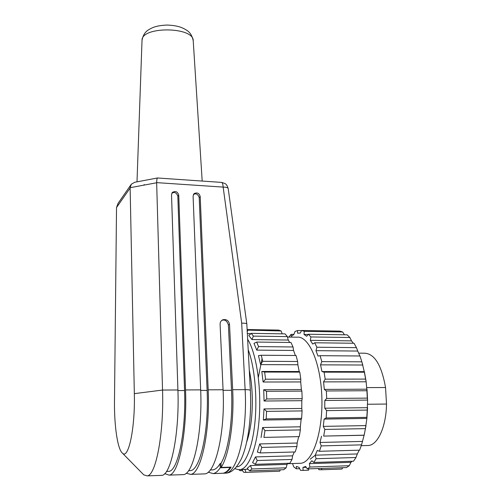 <?xml version="1.0" encoding="UTF-8"?>
<svg xmlns="http://www.w3.org/2000/svg" width="501" height="501" viewBox="0 0 501 501"><rect width="100%" height="100%" fill="white"/><g stroke="black" fill="none" stroke-linecap="round" stroke-linejoin="round"><path stroke-width="0.75" d="M249.285 370.283C250.945 378.117 251.934 386.797 252.247 396.322C252.648 414.621 250.826 429.783 246.78 441.801M247.156 330.115L281.13 330.961L278.688 330.084L247.125 329.558M247.237 331.718L247.738 330.409M250.976 333.622L247.337 333.566M281.13 330.961L282.169 333.835M287.374 336.609L285.031 333.879L251.289 333.359L253.418 336.121L287.374 336.609L288.219 340.047L251.934 339.572L253.418 336.121M251.289 333.359L248.803 335.457L251.934 339.572M293.035 346.974L290.968 342.484L256.681 342.064L258.554 346.604L293.035 346.974L293.561 350.462L256.75 350.118L258.554 346.604M256.681 342.064L254.001 343.373L256.75 350.118M297.644 361.49L296.035 355.503L261.272 355.247L262.718 361.302L297.644 361.49L297.851 364.753L260.589 364.603L262.718 361.302M261.272 355.247L258.466 355.635L260.589 364.603M264.641 372.068L261.804 371.46L299.21 371.523L299.786 372.118L264.641 372.068L265.543 379.213L300.794 379.169L300.7 381.937L263.113 382.019L265.543 379.213M299.786 372.118L300.794 379.169M261.804 371.46L263.113 382.019M266.482 391.294L263.708 389.709L301.383 389.521L301.871 391.099L266.482 391.294L266.739 398.959L302.172 398.664L301.834 400.681L264.077 401.025L266.739 398.959M301.871 391.099L302.172 398.664M263.708 389.709L264.077 401.025M266.601 411.371L263.989 408.922L301.765 408.472L302.072 410.914L266.601 411.371L266.181 418.911L301.64 418.36L301.132 419.456L263.369 420.057L266.181 418.911M302.072 410.914L301.64 418.36M263.989 408.922L263.369 420.057M264.979 430.616L262.612 427.51L300.324 426.808L300.368 429.914L264.979 430.616L263.921 437.404L299.241 436.622L263.921 437.404M300.368 429.914L299.241 436.622M262.612 427.51L261.059 437.548M296.911 446.529L261.76 447.437L260.163 452.935L295.189 451.965L296.911 446.529L297.174 443.022L259.693 443.936L257.357 452.077L260.163 452.935M261.76 447.437L259.693 443.936M292.02 459.461L257.245 460.519L255.26 464.333L289.866 463.231L292.02 459.461L292.622 455.841L255.504 456.918L252.592 462.573L255.26 464.333M257.245 460.519L255.504 456.918M286.14 467.828L251.84 468.974L249.63 470.877L283.729 469.713L286.14 467.828L287.06 464.371L250.425 465.554L247.181 468.391L249.63 470.877M251.84 468.974L250.425 465.554M280.291 469.832L279.746 471.197L245.991 472.368L243.73 472.318L241.714 469.562M279.746 471.197L278.13 471.253M245.991 472.368L244.87 469.362L248.033 469.255M244.87 469.362L242.709 469.531M242.497 470.639L240.136 470.715L238.864 469.681M240.136 470.715L239.747 469.669M288.025 463.287L287.06 464.371M294.281 451.99L292.622 455.841M298.659 436.715L297.174 443.022M301.132 419.456L300.324 426.808M301.834 400.681L301.765 408.472M300.7 381.937L301.383 389.521M297.851 364.753L299.21 371.523M293.561 350.462L295.346 355.497M288.219 340.047L289.76 342.465M258.334 377.403L262.086 358.497M287.486 337.06L297.068 337.198C308.685 335.657 320.715 362.455 321.849 396.999C323.132 431.536 312.818 462.229 300.869 463.268L299.128 463.325M342.64 331.969L339.822 331.105L301.677 330.472L304.264 331.336L342.64 331.969L344.444 334.787M301.677 330.472L300.205 333.115L297.563 333.14L297.525 330.541L301.596 330.61M308.178 334.493L304.026 334.43L304.264 331.336M308.397 334.236L310.883 336.948L349.873 337.505L347.155 334.831L308.397 334.236L306.656 336.296L304.026 334.43M349.873 337.505L351.52 340.874L310.319 340.336L310.883 336.948M314.703 342.772L316.895 347.224L356.462 347.644L354.05 343.254L314.703 342.772L312.743 344.068L310.319 340.336M351.52 340.874L353.318 343.248M356.462 347.644L357.752 351.057L315.974 350.669L316.895 347.224M320.089 355.685L321.811 361.616L361.86 361.828L359.968 355.986L320.089 355.685L318.003 356.067L315.974 350.669M357.752 351.057L359.837 355.979M361.86 361.828L362.78 365.022L320.527 364.847L321.811 361.616M362.004 362.317L364.384 372.212L324.097 372.155L325.18 379.144L365.592 379.094L366.168 381.793L323.565 381.887L325.18 379.144M324.097 372.155L321.98 371.56L320.527 364.847M321.98 371.56L364.39 371.629L366.168 381.793L366.901 390.736L326.345 390.962L326.69 398.458L367.296 398.12L367.59 400.086L324.805 400.474L326.69 398.458M364.384 372.212L365.592 379.094M326.345 390.962L324.304 389.409L323.565 381.887M324.304 389.409L367.001 389.196L367.59 400.086L367.252 410.081L326.608 410.601L326.17 417.978L366.807 417.352L366.901 418.41L324.109 419.093L326.17 417.978M366.901 390.736L367.296 398.12M326.608 410.601L324.754 408.202L324.805 400.474M324.754 408.202L367.565 407.689L366.901 418.41L365.411 428.631L324.848 429.432L323.671 436.083L364.152 435.181L365.411 428.631M367.252 410.081L366.807 417.352M324.848 429.432L323.27 426.382L324.109 419.093M323.27 426.382L366.012 425.587L364.152 435.256L323.671 436.083M364.452 433.972L361.534 444.863L321.229 445.903L319.425 451.288L359.586 450.174L361.534 444.863M321.229 445.903L319.989 442.458L321.536 436.202M319.989 442.458L362.486 441.419M315.217 455.177L357.313 453.95L355.986 457.513L316.093 458.728L315.217 455.177L317.327 450.43L319.425 451.288M359.204 450.186L357.313 453.95M316.093 458.728L313.82 462.467L353.524 461.202L355.986 457.513M309.368 463.65L350.957 462.317L349.26 465.717L309.881 467.032L309.368 463.65L311.866 460.732L313.82 462.467M352.059 461.252L350.957 462.317M349.26 465.717L346.492 467.571L307.338 468.905L309.881 467.032M299.698 468.698L296.329 468.811L293.824 466.97L292.49 463.538M296.329 468.811L296.41 466.431L299.072 467.402L300.506 470.351L303.124 470.389L302.936 467.42L305.616 466.456L307.338 468.905M288.82 337.079L291.131 334.355L293.893 334.392M291.131 334.355L291.375 336.315L293.855 334.493L295.02 331.474L297.525 330.541M342.822 467.696L341.907 469.049L321.567 469.75L318.836 469.719L318.523 468.523M321.567 469.75L321.805 468.41M302.936 467.42L306.211 467.308M308.804 468.855L308.572 470.201L303.124 470.389M315.336 455.177L310.175 459.173M366.851 387.599L385.545 387.517L386.515 404.05L367.621 404.251M358.685 353.149L364.559 353.205C374.554 353.687 381.549 365.123 385.545 387.517M386.515 404.05C386.221 426.551 377.867 444.901 368.46 445.489L366.951 445.527M221.411 473.301L222.983 473.251C225.469 472.838 227.874 470.909 230.203 467.458L230.191 467.132M208.159 472.18L213.201 473.589C215.605 473.176 217.941 471.241 220.208 467.784L230.203 467.458M220.208 467.784L220.108 463.619C217.822 467.37 215.443 469.456 212.981 469.875L211.535 469.925M171.837 193.223C174.517 191.658 176.521 192.647 177.83 196.21L184.556 390.523C186.215 431.136 177.943 471.072 168.881 471.347L167.641 471.385M193.442 194.488C196.029 193.085 197.958 194.106 199.216 197.557L207.113 390.404C209.036 430.691 200.212 470.326 190.393 470.627L189.052 470.671M182.063 474.666L183.435 474.616C193.505 474.322 202.623 432.457 200.669 389.866L193.092 196.091L194.075 193.662C197.125 192.146 199.166 193.11 200.206 196.542L208.178 389.828C210.226 432.307 200.907 474.065 190.58 474.372L186.259 473.201M160.527 475.411L161.792 475.368C171.054 475.105 179.583 432.92 177.911 389.978L171.524 194.726L172.419 192.397C175.538 190.706 177.642 191.639 178.751 195.183L185.539 389.941C187.305 432.764 178.575 474.842 169.044 475.117L164.723 473.639M246.818 323.959L228.218 188.67C227.924 187.631 226.233 187.105 223.152 187.098L156.65 182.627L162.537 390.054C164.015 433.227 155.886 475.637 147.175 475.875L143.762 474.848L142.547 473.614M114.491 401.025C114.153 425.612 117.591 449.535 122.501 453.217C128.538 459.567 135.239 427.879 134.337 393.642L130.135 188.044L116.526 207.527L114.491 401.025M250.356 390.385C251.684 416.494 248.321 443.517 241.388 458.728C236.654 468.159 231.449 472.963 225.763 473.151C237.368 472.769 247.607 431.543 245.114 389.646C248.408 389.659 250.156 389.91 250.356 390.385L246.83 324.022C246.943 323.433 245.227 323.145 241.682 323.158L223.152 187.098C222.951 184.099 222.394 182.527 221.48 182.389M203.274 473.933L204.759 473.883C215.605 473.551 225.3 432.006 223.07 389.759L220.096 324.21C220.102 322.062 221.041 320.577 222.92 319.751C226.533 319.068 228.732 320.609 229.521 324.385L232.664 389.709C234.343 421.623 229.145 455.309 221.129 467.433L231.13 467.107C228.732 470.758 226.245 472.8 223.678 473.226L222.106 473.282M221.837 320.377C224.843 319.3 227.028 320.815 228.393 324.936L231.512 390.285C233.053 419.882 228.393 451.201 221.029 463.243L220.108 463.619M144.15 184.474L144.175 185.088L144.15 184.474L144.175 185.088L130.128 187.7L131.375 184.161L134.744 182.27M130.122 187.706L130.135 188.044M116.526 207.527L118.123 203.268M221.129 467.433L221.029 463.243M156.65 182.627C156.775 179.477 157.057 177.98 157.496 178.137M248.195 349.754C254.633 366.588 257.552 397.318 254.84 423.332C252.153 449.384 244.375 466.794 236.466 466.844M238.62 469.669L240.198 469.612C249.172 468.46 257.646 445.84 259.405 415.241C261.215 384.687 255.898 352.234 247.638 339.265M184.556 390.523L177.93 390.555M207.113 390.404L200.694 390.442M199.216 197.557L200.206 196.542M177.83 196.21L178.751 195.183M134.337 393.642L162.537 390.054L177.911 389.978M185.539 389.941L200.669 389.866M232.664 389.709L245.114 389.646L241.682 323.158M208.178 389.828L223.07 389.759M228.393 324.936L229.521 324.385M156.65 182.771L144.175 185.088M136.998 181.844L142.021 40.487C142.791 35.865 144.733 32.452 147.833 30.26C152.191 27.561 156.155 25.482 167.466 25.05C178.788 25.651 182.771 27.787 187.186 30.548C190.336 32.784 192.353 36.222 193.229 40.863C194.094 26.566 141.063 26.096 142.021 40.487L142.021 40.518M231.512 390.285L223.095 390.323M244.306 469.475L240.198 469.612C240.092 470.026 238.301 469.7 234.819 468.635M287.68 463.694L300.869 463.268M361.259 445.677L368.46 445.489M213.201 473.589L222.983 473.251M166.507 471.422L168.881 471.347M188.551 470.69L190.393 470.627M193.781 193.975L194.125 193.611M172.144 192.716L172.463 192.346M122.501 453.217L143.762 474.848M147.175 475.875L161.792 475.368M169.044 475.117L183.435 474.616M190.58 474.372L204.759 473.883M222.056 320.195L223.014 319.701M228.218 188.67L227.26 185.927C225.976 184.813 227.448 184.092 221.605 182.395M223.678 473.226L225.763 473.151M157.539 177.98L221.455 182.389M134.669 182.283L157.464 177.98M117.942 203.544L130.986 184.719M210.257 469.969L212.981 469.875M193.229 40.863L202.185 181.061"/></g></svg>

